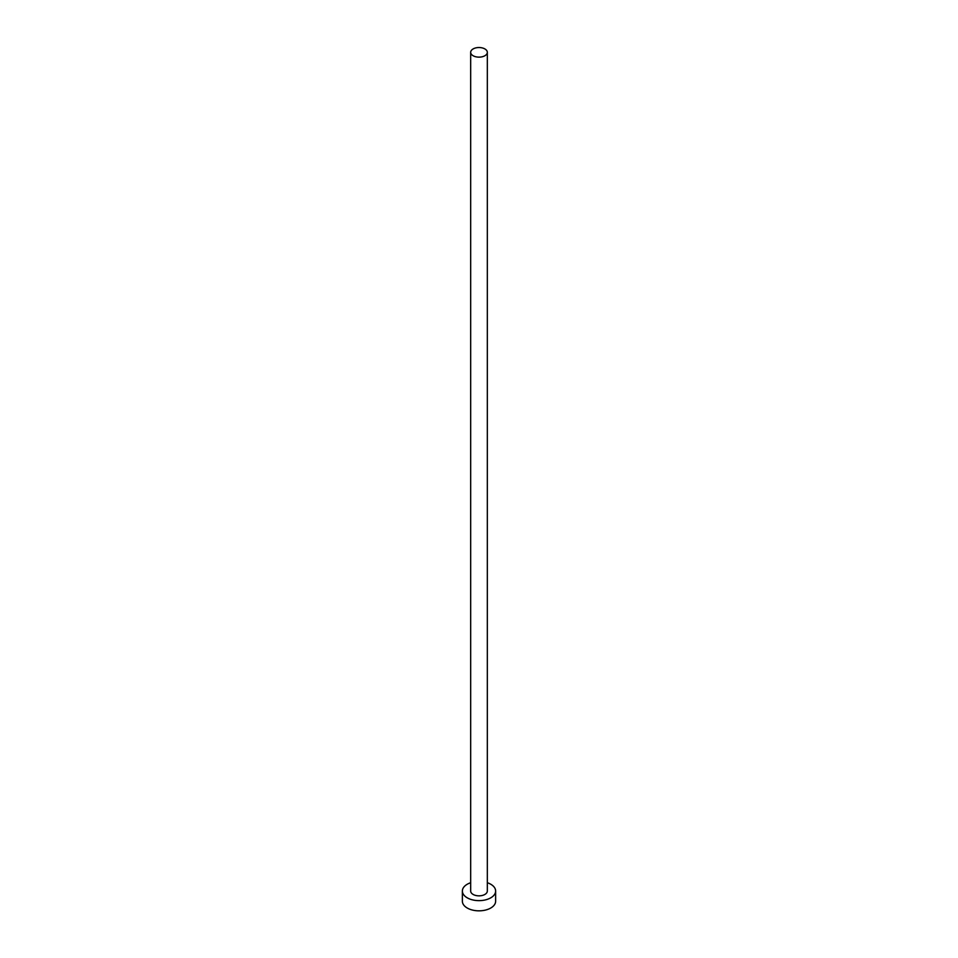 <?xml version="1.0" encoding="UTF-8"?>
<svg xmlns="http://www.w3.org/2000/svg" width="958" height="958" viewBox="0 0 958 958"><rect width="100%" height="100%" fill="white"/><g stroke="black" fill="none" stroke-linecap="round" stroke-linejoin="round"><path stroke-width="1.44" d="M473.12 55.732A8.323 4.802 0 0 0 482.185 56.773A8.323 4.802 0 0 0 487.323 52.331A8.323 4.802 0 0 0 484.88 48.942A8.323 4.802 0 0 0 475.815 47.9A8.323 4.802 0 0 0 470.677 52.331A8.323 4.802 0 0 0 473.12 55.732M470.677 52.331L470.677 891.036A8.323 4.802 0 0 0 473.12 894.437A8.323 4.802 0 0 0 482.185 895.479A8.323 4.802 0 0 0 487.323 891.036L487.323 52.331M470.677 882.725A16.633 9.604 0 0 0 462.367 891.036A16.633 9.604 0 0 0 467.241 897.826A16.633 9.604 0 0 0 485.371 899.909A16.633 9.604 0 0 0 495.633 891.036A16.633 9.604 0 0 0 490.759 884.246A16.633 9.604 0 0 0 487.323 882.725M462.367 891.036L462.367 901.227A16.633 9.604 0 0 0 467.241 908.016A16.633 9.604 0 0 0 485.371 910.1A16.633 9.604 0 0 0 495.633 901.227L495.633 891.036"/></g></svg>
